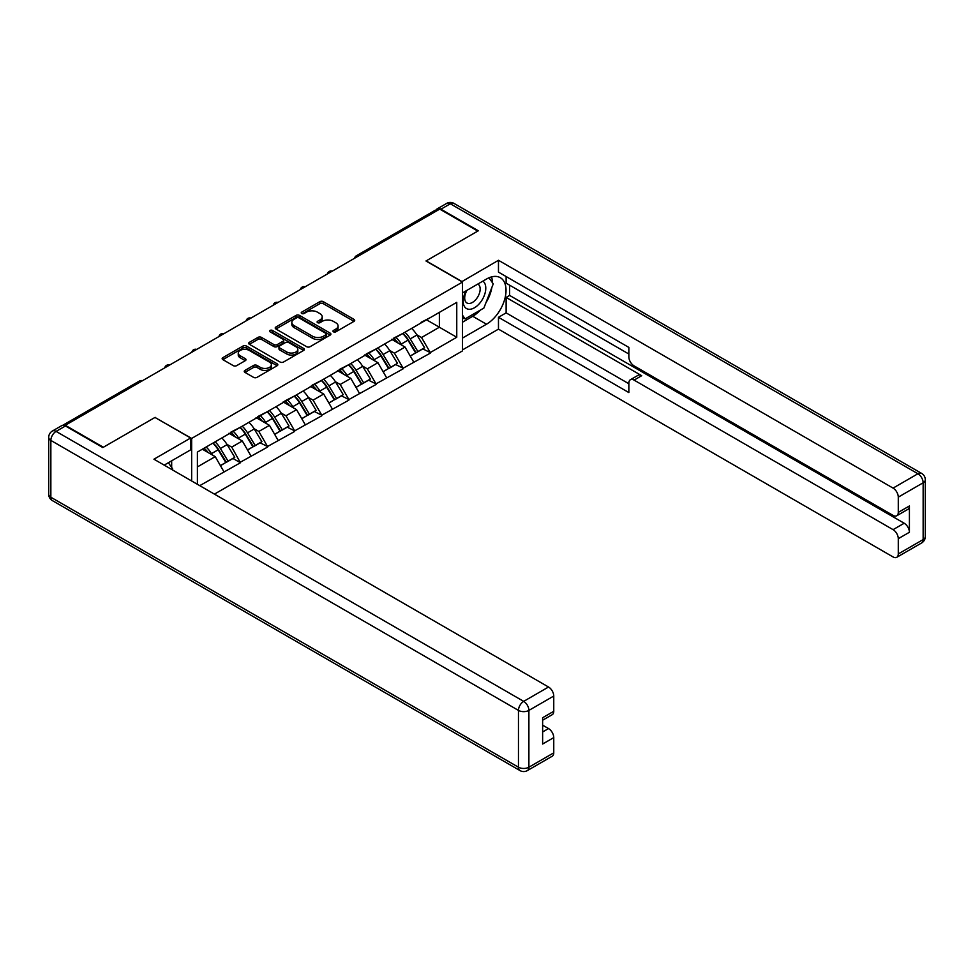 <?xml version="1.0" encoding="UTF-8"?>
<svg xmlns="http://www.w3.org/2000/svg" width="974" height="974" viewBox="0 0 974 974"><rect width="100%" height="100%" fill="white"/><g stroke="black" fill="none" stroke-linecap="round" stroke-linejoin="round"><path stroke-width="1.46" d="M333.473 331.817A1.692 0.974 0 0 0 335.86 331.817L353.988 321.359A2.411 1.388 0 0 0 354.694 320.373A2.411 1.388 0 0 0 353.988 319.387L323.271 301.648A2.411 1.388 0 0 0 319.862 301.648L301.733 312.118A1.692 0.974 0 0 0 301.234 312.812A1.692 0.974 0 0 0 301.733 313.494A1.692 0.974 0 0 0 304.119 313.494L306.469 312.143A7.719 4.456 0 0 1 317.39 312.143L319.947 313.628A7.719 4.456 0 0 1 322.211 316.769A7.719 4.456 0 0 1 319.947 319.922L317.597 321.286A1.692 0.974 0 0 0 317.11 321.968A1.692 0.974 0 0 0 317.597 322.662A1.692 0.974 0 0 0 319.996 322.662L322.333 321.31A7.719 4.456 0 0 1 333.254 321.31L335.811 322.784A7.719 4.456 0 0 1 338.075 325.937A7.719 4.456 0 0 1 335.811 329.09L333.473 330.442A1.692 0.974 0 0 0 332.974 331.136A1.692 0.974 0 0 0 333.473 331.817L333.473 330.442M244.961 370.412A2.411 1.388 0 0 0 244.255 371.398A2.411 1.388 0 0 0 244.961 372.385L253.569 377.364A2.411 1.388 0 0 0 256.99 377.364L277.115 365.737A2.411 1.388 0 0 0 277.834 364.751A2.411 1.388 0 0 0 277.115 363.765L246.41 346.038A2.411 1.388 0 0 0 243.001 346.038L222.863 357.653A2.411 1.388 0 0 0 222.157 358.639A2.411 1.388 0 0 0 222.863 359.625L233.273 365.64A2.411 1.388 0 0 0 236.682 365.64L245.302 360.66A2.411 1.388 0 0 0 246.008 359.674A2.411 1.388 0 0 0 245.302 358.688L240.14 355.705A6.453 3.726 0 0 1 238.253 353.075A6.453 3.726 0 0 1 242.234 349.629A6.453 3.726 0 0 1 249.271 350.445L269.481 362.109A6.453 3.726 0 0 1 271.381 364.751A6.453 3.726 0 0 1 267.387 368.196A6.453 3.726 0 0 1 260.362 367.381L256.99 365.433A2.411 1.388 0 0 0 253.569 365.433L244.961 370.412L244.961 372.385L253.569 367.442L253.569 365.433M155.158 417.347L103.354 447.261L65.282 425.273L439.712 209.106L477.784 231.082L425.991 260.983L462.492 282.07L191.659 438.422L155.158 417.554M306.64 346.72A2.411 1.388 0 0 0 310.049 346.72L330.186 335.093A2.411 1.388 0 0 0 330.892 334.106A2.411 1.388 0 0 0 330.186 333.132L299.468 315.393A2.411 1.388 0 0 0 296.059 315.393L275.922 327.021A2.411 1.388 0 0 0 275.216 328.007A2.411 1.388 0 0 0 275.922 328.993L306.64 346.72M270.711 332.183A1.692 0.974 0 0 1 272.428 332.426L272.428 330.417L303.657 348.448A2.411 1.388 0 0 1 304.363 349.435A2.411 1.388 0 0 1 303.657 350.421L283.519 362.036A2.411 1.388 0 0 1 280.11 362.036L249.393 344.309L258.013 339.366L258.013 337.369L249.393 342.337A2.411 1.388 0 0 0 248.687 343.323A2.411 1.388 0 0 0 249.393 344.309L249.393 342.337M258.013 339.366A2.411 1.388 0 0 1 261.422 339.366L261.422 337.369A2.411 1.388 0 0 0 258.013 337.369M261.422 337.369L273.877 344.553A2.411 1.388 0 0 0 277.286 344.553L283.008 341.253A2.411 1.388 0 0 0 283.714 340.267A2.411 1.388 0 0 0 283.008 339.281L270.042 331.793A1.692 0.974 0 0 1 269.542 331.111A1.692 0.974 0 0 1 270.589 330.21A1.692 0.974 0 0 1 272.428 330.417M191.659 480.973L191.659 438.422M214.438 494.122L462.492 350.908L462.492 282.07M212.989 443.073A16.473 9.509 -120 0 1 218.626 449.671L226.309 462.346L232.993 458.474L240.42 462.76L231.727 447.103L226.918 444.327M240.42 462.76L199.743 485.649M197.393 484.285L197.393 452.07L456.757 302.342L456.757 337.26L430.24 352.564L421.547 337.515L416.738 334.739M402.81 333.485A16.473 9.509 -120 0 1 408.447 340.072L416.129 352.746L422.813 348.887L430.24 352.564M430.24 353.172L403.126 368.221L394.433 353.172L389.624 350.384M375.696 349.142A16.473 9.509 -120 0 1 381.333 355.729L389.003 368.403L395.7 364.544L403.126 368.221M403.126 368.829L376.013 383.878L367.32 368.829L362.498 366.041M348.582 364.787A16.473 9.509 -120 0 1 354.219 371.386L361.89 384.06L368.586 380.201L376.013 383.878M376.013 384.487L348.887 399.535L340.206 384.487L335.385 381.698M321.457 380.444A16.473 9.509 -120 0 1 327.094 387.043L334.776 399.717L341.472 395.858L348.887 399.535M348.887 400.144L321.773 415.192L313.08 400.144L308.271 397.355M294.343 396.101A16.473 9.509 -120 0 1 299.98 402.7L307.662 415.374L314.346 411.503L321.773 415.192M321.773 415.801L294.659 430.849L285.966 415.801L281.145 413.013M267.229 411.758A16.473 9.509 -120 0 1 272.866 418.357L280.536 431.032L287.233 427.16L294.659 430.849M294.659 431.445L267.533 446.506L258.853 431.445L254.031 428.67M240.103 427.416A16.473 9.509 -120 0 1 245.74 434.014L253.423 446.689L260.119 442.817L267.533 446.506M267.533 447.103L240.42 462.163M231.203 431.957L240.42 427.233M231.727 447.103L242.331 440.991L228.951 433.26M251.024 456.039L242.331 440.991M258.329 416.3L267.533 411.576M258.853 431.445L269.457 425.334L256.065 417.603M278.138 440.382L269.457 425.334M285.443 400.643L294.659 395.919M285.966 415.801L296.571 409.677L283.178 401.945M305.264 424.725L296.571 409.677M312.557 384.986L321.773 380.262M313.08 400.144L323.685 394.02L310.304 386.288M332.377 409.068L323.685 394.02M339.683 369.329L348.887 364.605M340.206 384.487L350.798 378.362L337.418 370.631M359.491 393.411L350.798 378.362M366.796 353.672L376.013 348.96M367.32 368.829L377.924 362.705L364.532 354.974M386.617 377.754L377.924 362.705M393.91 338.015L403.126 333.303M394.433 353.172L405.038 347.048L391.658 339.317M413.731 362.097L405.038 347.048M437.107 210.603L358.371 256.077M357.251 256.71A3.689 2.131 120 0 1 358.188 255.967A3.689 2.131 60 0 0 356.35 255.785L435.098 210.323A3.689 2.131 60 0 1 436.936 210.506M421.036 322.357L430.24 317.646M421.547 337.515L439.371 327.227L439.371 312.374L456.757 302.342M426.502 319.801L456.757 337.26M65.282 425.273L65.282 425.882M197.393 466.923L215.217 456.636L202.349 449.209M223.91 471.696L215.217 456.636M408.069 340.364L408.934 340.863M380.956 356.021L381.808 356.521M353.83 371.678L354.694 372.178M326.716 387.335L327.581 387.835M299.602 402.993L300.455 403.492M272.477 418.65L273.341 419.149M245.363 434.307L246.227 434.806M218.249 449.964L219.113 450.463M334.143 332.061L335.811 331.099A7.719 4.456 0 0 0 338.075 327.946L338.075 325.937M322.211 316.769L322.211 318.778A7.719 4.456 0 0 1 319.947 321.931L318.279 322.893M353.952 321.371L323.271 303.657A2.411 1.388 0 0 0 319.862 303.657L302.403 313.738M330.149 335.117L299.468 317.402A2.411 1.388 0 0 0 296.059 317.402L275.959 329.005M325.925 334.8A1.692 0.974 0 0 0 326.412 334.106A1.692 0.974 0 0 0 325.925 333.425L298.957 317.853A1.692 0.974 0 0 0 296.571 317.853L294.099 319.289A7.719 4.456 0 0 0 291.835 322.443A7.719 4.456 0 0 0 294.099 325.596L312.52 336.225A7.719 4.456 0 0 0 323.441 336.225L325.925 334.8L325.925 336.809A1.692 0.974 0 0 0 326.412 336.115L326.412 334.106M291.835 322.443L291.835 324.452A7.719 4.456 0 0 0 294.099 327.593L294.099 325.596M325.925 336.809L323.441 338.234A7.719 4.456 0 0 1 312.52 338.234L294.099 327.593M261.422 339.366L273.877 346.561A2.411 1.388 0 0 0 277.286 346.561L283.008 343.262A2.411 1.388 0 0 0 283.714 342.276L283.714 340.267M272.428 332.426L303.62 350.433M286.806 352.016A6.453 3.726 0 0 0 293.844 352.819A6.453 3.726 0 0 0 297.825 349.386A6.453 3.726 0 0 0 295.938 346.744L288.803 342.629A2.411 1.388 0 0 0 285.394 342.629L279.684 345.928A2.411 1.388 0 0 0 278.978 346.914A2.411 1.388 0 0 0 279.684 347.901L286.806 352.016L286.806 354.025A6.453 3.726 0 0 0 293.844 354.828A6.453 3.726 0 0 0 297.825 351.383L297.825 349.386M278.978 346.914L278.978 348.923A2.411 1.388 0 0 0 279.684 349.909L279.684 347.901M286.806 354.025L279.684 349.909M271.381 364.751L271.381 366.76A6.453 3.726 0 0 1 267.387 370.205A6.453 3.726 0 0 1 260.362 369.389L256.99 367.442A2.411 1.388 0 0 0 253.569 367.442M238.253 353.075L238.253 355.084A6.453 3.726 0 0 0 240.14 357.714L240.14 355.705M245.265 360.684L240.14 357.714M277.115 363.765L277.115 365.737L246.41 348.035A2.411 1.388 0 0 0 243.001 348.035L222.888 359.649L222.863 357.653M411.637 328.384A20.162 11.639 60 0 1 416.921 335.032L410.224 338.891A20.162 11.639 -120 0 0 404.941 332.256M410.224 338.891L417.907 351.565L424.591 347.706L416.921 335.032M416.129 352.746L417.907 351.565M422.813 348.887L424.591 347.706M393.423 338.307A16.473 9.509 60 0 1 397.964 342.958M395.992 337.418A20.162 11.639 60 0 1 401.276 344.066L402.031 345.307M410.273 356.119L415.642 352.868L407.972 340.194A20.162 11.639 -120 0 0 402.688 333.558M415.642 352.868L410.212 356.009M384.523 344.041A20.162 11.639 60 0 1 389.807 350.689L383.111 354.548A20.162 11.639 -120 0 0 377.827 347.901M383.111 354.548L390.781 367.222L397.477 363.363L389.807 350.689M389.003 368.403L390.781 367.222M395.7 364.544L397.477 363.363M366.297 353.964A16.473 9.509 60 0 1 370.838 358.615M368.878 353.075A20.162 11.639 60 0 1 374.162 359.723L374.917 360.964M383.159 371.776L388.529 368.525L380.846 355.851A20.162 11.639 -120 0 0 375.562 349.216M388.529 368.525L383.099 371.666M357.397 359.698A20.162 11.639 60 0 1 362.681 366.346L355.997 370.205A20.162 11.639 -120 0 0 350.713 363.558M355.997 370.205L363.667 382.879L370.363 379.02L362.681 366.346M361.89 384.06L363.667 382.879M368.586 380.201L370.363 379.02M339.183 369.609A16.473 9.509 60 0 1 343.725 374.272M341.752 368.732A20.162 11.639 60 0 1 347.036 375.38L347.791 376.621M356.046 387.433L361.403 384.182L353.732 371.508A20.162 11.639 -120 0 0 348.448 364.873M361.403 384.182L355.973 387.323M330.283 375.355A20.162 11.639 60 0 1 335.567 382.003L328.871 385.862A20.162 11.639 -120 0 0 323.587 379.215M328.871 385.862L336.554 398.536L343.238 394.677L335.567 382.003M334.776 399.717L336.554 398.536M341.472 395.858L343.238 394.677M312.07 385.266A16.473 9.509 60 0 1 316.611 389.929M314.639 384.389A20.162 11.639 60 0 1 319.922 391.024L320.677 392.279M328.932 403.09L334.289 399.839L326.619 387.165A20.162 11.639 -120 0 0 321.335 380.517M334.289 399.839L328.859 402.98M303.17 391.012A20.162 11.639 60 0 1 308.454 397.66L301.757 401.519A20.162 11.639 -120 0 0 296.473 394.872M301.757 401.519L309.428 414.193L316.124 410.334L308.454 397.66M307.662 415.374L309.428 414.193M314.346 411.503L316.124 410.334M284.944 400.923A16.473 9.509 60 0 1 289.497 405.586M287.525 400.046A20.162 11.639 60 0 1 292.809 406.682L293.564 407.936M301.806 418.747L307.175 415.496L299.493 402.822A20.162 11.639 -120 0 0 294.209 396.174M307.175 415.496L301.745 418.637M276.044 406.669A20.162 11.639 60 0 1 281.328 413.305L274.644 417.176A20.162 11.639 -120 0 0 269.36 410.529M274.644 417.176L282.314 429.851L289.01 425.979L281.328 413.305M280.536 431.032L282.314 429.851M287.233 427.16L289.01 425.979M257.83 416.58A16.473 9.509 60 0 1 262.371 421.243M260.399 415.703A20.162 11.639 60 0 1 265.683 422.339L266.438 423.593M274.692 434.404L280.049 431.153L272.379 418.479A20.162 11.639 -120 0 0 267.095 411.832M280.049 431.153L274.619 434.294M466.083 290.824A15.974 9.229 120 0 0 468.835 309.269A15.974 9.229 120 0 0 483.262 297.849A15.974 9.229 120 0 0 482.885 281.133M466.996 290.301A10.945 6.319 120 0 0 466.96 302.999A10.945 6.319 120 0 0 468.555 303.486A10.945 6.319 120 0 0 478.563 295.414A10.945 6.319 120 0 0 477.893 284.043A10.945 6.319 120 0 0 477.857 284.031M488.985 277.797L493.246 283.872L483.871 308.064L465.097 318.9L462.492 315.186M462.492 317.39L465.097 318.9M168.344 462.723L172.715 468.944L172.361 469.833M461.798 281.669L498.469 260.289L893.073 488.108L917.922 473.754L450.317 203.785L440.93 209.203L478.307 230.777L426.162 260.886L461.798 281.462M462.492 292.906L486.476 279.051A27.662 15.961 120 0 1 500.307 277.687A27.662 15.961 120 0 1 504.544 299.846A27.662 15.961 120 0 1 486.476 324.22L462.492 338.063M462.492 349.909L498.469 329.139L498.469 317.293L628.851 392.559L628.851 383.123A7.378 4.261 -120 0 1 630.373 379.75A7.378 4.261 -120 0 1 634.062 380.116L893.073 529.649L904.189 523.233A7.378 4.261 60 0 1 909.412 532.267L909.412 505.969A7.378 4.261 60 0 1 907.878 509.341L896.75 515.77A7.378 4.261 -120 0 0 898.284 512.385L898.284 497.142A7.378 4.261 -120 0 0 893.073 488.108M509.597 285.175L509.597 295.414L506.127 297.423L506.127 312.873L498.469 317.293M506.127 276.543L506.127 283.166L628.851 354.025M896.75 515.77A7.378 4.261 -120 0 1 893.073 515.404L634.062 365.871A7.378 4.261 -120 0 1 628.851 356.837L628.851 347.401L498.469 272.123L498.469 260.289M498.469 329.139L893.073 556.945A7.378 4.261 -120 0 0 896.75 557.311A7.378 4.261 -120 0 0 898.284 553.938L898.284 538.683A7.378 4.261 -120 0 0 893.073 529.649M440.93 209.203A7.378 4.261 -120 0 0 437.253 208.838A7.378 4.261 -120 0 0 436.096 210.189M506.127 297.423L641.708 375.696L634.062 380.116M509.597 295.414L904.189 523.233M506.127 312.873L628.851 383.732M630.373 379.75L638.019 375.331A7.378 4.261 60 0 1 641.708 375.696M462.492 322.211L472.743 316.282A27.662 15.961 120 0 0 480.413 310.061M485.904 302.817A27.662 15.961 120 0 0 491.858 287.476M492.296 282.521A27.662 15.961 120 0 0 491.614 276.884M462.492 318.997L463.88 318.194M65.465 425.979L56.078 431.397A7.378 4.261 -120 0 0 52.389 431.032L61.776 425.614A7.378 4.261 60 0 1 65.465 425.979L102.83 447.553L154.988 417.444L190.624 438.02L190.624 449.866L165.933 464.123A27.662 15.961 120 0 0 164.265 465.158M190.624 438.02L153.941 459.204L548.532 687.011A7.378 4.261 60 0 1 553.756 696.045L553.756 711.3A7.378 4.261 60 0 1 552.221 714.685L542.628 720.224M171.667 467.459L171.667 460.812M542.628 731.973L548.532 728.564A7.378 4.261 60 0 1 553.756 737.598L553.756 752.853A7.378 4.261 60 0 1 552.221 756.226L527.36 770.58A7.378 4.261 -120 0 0 528.894 767.208L553.756 752.853M553.756 711.3L542.628 717.728L542.628 744.026L553.756 737.598M548.532 728.564L542.628 725.155M248.93 422.326A20.162 11.639 60 0 1 254.214 428.962L247.518 432.833A20.162 11.639 -120 0 0 242.234 426.186M247.518 432.833L255.2 445.508L261.884 441.636L254.214 428.962M253.423 446.689L255.2 445.508M260.119 442.817L261.884 441.636M230.716 432.237A16.473 9.509 60 0 1 235.258 436.9M233.285 431.36A20.162 11.639 60 0 1 238.569 437.996L239.324 439.25M247.579 450.061L252.936 446.81L245.265 434.136A20.162 11.639 -120 0 0 239.981 427.489M252.936 446.81L247.506 449.939M221.816 437.983A20.162 11.639 60 0 1 227.1 444.619L220.404 448.49A20.162 11.639 -120 0 0 215.12 441.843M220.404 448.49L228.074 461.165L234.771 457.293L227.1 444.619M226.309 462.346L228.074 461.165M232.993 458.474L234.771 457.293M204.041 448.247A16.473 9.509 60 0 1 208.144 452.557M206.171 447.017A20.162 11.639 60 0 1 211.455 453.653L212.21 454.907M220.453 465.718L225.822 462.467L218.139 449.793A20.162 11.639 -120 0 0 212.856 443.146M225.822 462.467L220.392 465.596M141.425 381.321L64.503 425.528M142.192 380.883A3.689 2.131 -60 0 0 141.254 381.224A3.689 2.131 -120 0 0 139.404 381.041L62.75 425.297M330.137 272.367A3.689 2.131 120 0 1 331.075 271.624A3.689 2.131 -60 0 1 332.012 271.283M303.024 288.024A3.689 2.131 120 0 1 303.961 287.281A3.689 2.131 -60 0 1 304.899 286.94M275.898 303.681A3.689 2.131 120 0 1 276.835 302.938A3.689 2.131 -60 0 1 277.773 302.597M248.784 319.338A3.689 2.131 120 0 1 249.721 318.595A3.689 2.131 -60 0 1 250.659 318.255M221.67 334.995A3.689 2.131 120 0 1 222.608 334.252A3.689 2.131 -60 0 1 223.545 333.912M194.557 350.652A3.689 2.131 120 0 1 195.482 349.909A3.689 2.131 -60 0 1 196.419 349.569M167.431 366.309A3.689 2.131 120 0 1 168.368 365.567A3.689 2.131 -60 0 1 169.306 365.226M335.811 331.099L335.811 329.09M317.597 322.662L317.597 321.286M319.947 321.931L319.947 319.922M301.733 313.494L301.733 312.118M319.862 303.657L319.862 301.648M323.271 303.657L323.271 301.648M353.988 321.359L353.988 319.387M275.922 328.993L275.922 327.021M296.059 317.402L296.059 315.393M299.468 317.402L299.468 315.393M330.186 335.093L330.186 333.132M312.52 338.234L312.52 336.225M323.441 338.234L323.441 336.225M273.877 346.561L273.877 344.553M277.286 346.561L277.286 344.553M283.008 343.262L283.008 341.253M303.657 350.421L303.657 348.448M256.99 367.442L256.99 365.433M260.362 369.389L260.362 367.381M245.302 360.66L245.302 358.688M243.001 348.035L243.001 346.038M246.41 348.035L246.41 346.038M407.972 340.194L401.276 344.066M380.846 355.851L374.162 359.723M353.732 371.508L347.036 375.38M326.619 387.165L319.922 391.024M299.493 402.822L292.809 406.682M272.379 418.479L265.683 422.339M898.284 512.385L909.412 505.969M909.412 532.267L898.284 538.683M898.284 553.938L923.145 539.584L923.145 482.787L898.284 497.142M472.743 316.282L486.476 324.22M923.145 539.584A7.378 4.261 60 0 1 921.611 542.968A7.378 7.378 0 0 0 925.3 536.577A7.378 4.261 180 0 1 923.145 539.584M923.145 482.787A7.378 4.261 0 0 0 925.3 479.768A7.378 7.378 0 0 0 921.611 473.388A7.378 4.261 -60 0 0 917.922 473.754A7.378 4.261 60 0 1 923.145 482.787M437.253 208.838L446.64 203.42A7.378 4.261 60 0 1 450.317 203.785A7.378 4.261 -60 0 1 454.006 203.42L921.611 473.388M52.389 431.032A7.378 7.378 0 0 0 48.7 437.423A7.378 4.261 180 0 0 50.855 440.431A7.378 4.261 -60 0 1 56.078 431.397L523.683 701.365A7.378 4.261 -60 0 0 518.46 710.399L50.855 440.431L50.855 497.239L518.46 767.208L518.46 710.399A7.378 4.261 0 0 0 528.894 710.399L528.894 767.208A7.378 4.261 180 0 1 518.46 767.208A7.378 4.261 -60 0 0 519.994 770.58A7.378 7.378 0 0 0 527.36 770.58M553.756 696.045L528.894 710.399A7.378 4.261 -120 0 0 523.683 701.365L548.532 687.011M52.389 500.612A7.378 4.261 -60 0 1 50.855 497.239A7.378 4.261 0 0 1 48.7 494.232A7.378 7.378 0 0 0 52.389 500.612L519.994 770.58M245.265 434.136L238.569 437.996M218.139 449.793L211.455 453.653M356.35 255.785A3.689 3.689 0 0 0 354.573 258.256M332.256 271.149A3.689 3.689 0 0 0 327.459 273.913M305.142 286.806A3.689 3.689 0 0 0 300.345 289.57M278.016 302.464A3.689 3.689 0 0 0 273.219 305.227M250.902 318.108A3.689 3.689 0 0 0 246.105 320.884M223.789 333.765A3.689 3.689 0 0 0 218.992 336.541M196.675 349.423A3.689 3.689 0 0 0 191.866 352.198M169.549 365.08A3.689 3.689 0 0 0 164.752 367.855M142.435 380.737A3.689 3.689 0 0 0 139.404 381.041M896.75 557.311L921.611 542.968M925.3 536.577L925.3 479.768M454.006 203.42A7.378 7.378 0 0 0 446.64 203.42M48.7 437.423L48.7 494.232"/></g></svg>

